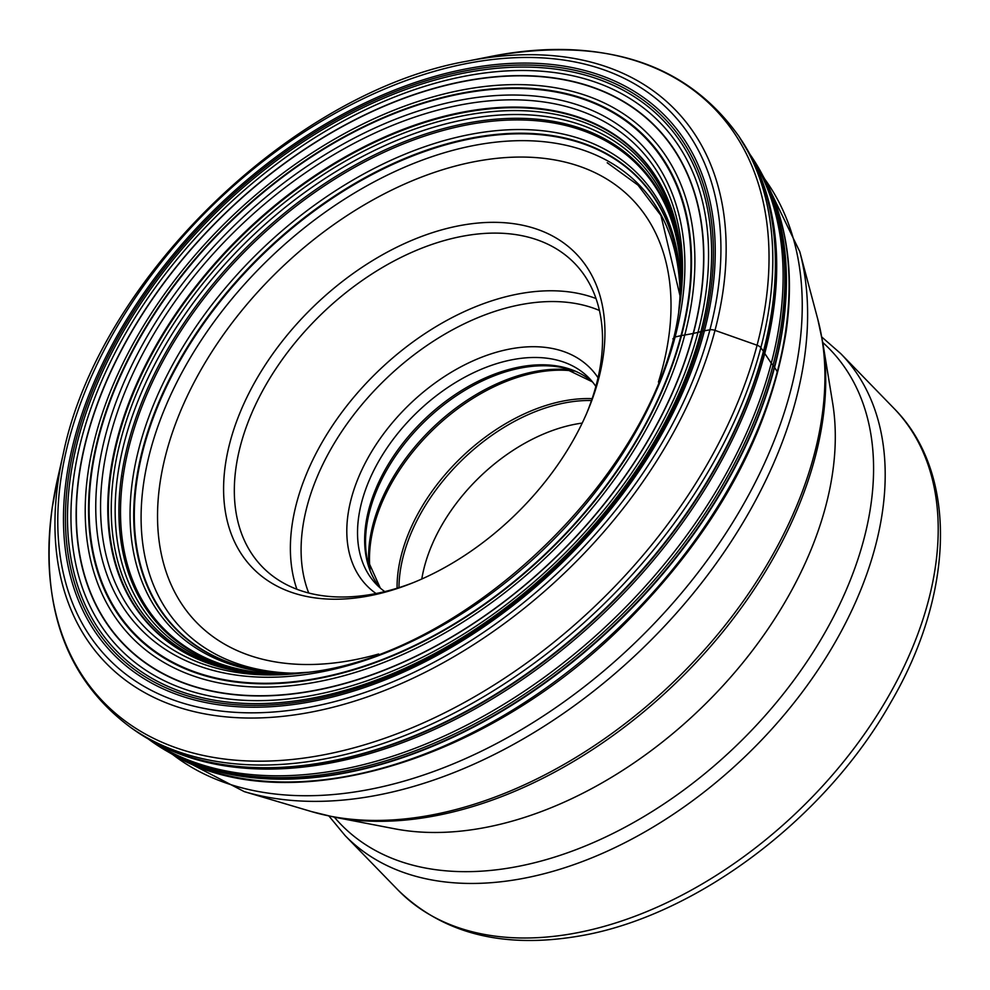 <?xml version="1.0" encoding="UTF-8"?>
<svg xmlns="http://www.w3.org/2000/svg" width="990" height="990" viewBox="0 0 990 990"><rect width="100%" height="100%" fill="white"/><g stroke="black" fill="none" stroke-linecap="round" stroke-linejoin="round"><path stroke-width="1.49" d="M752.152 158.511A425.514 273.525 135.8 0 1 773.376 311.207A425.514 273.525 135.8 0 1 524.774 677.865A425.514 273.525 135.8 0 1 152.485 741.337M148.748 739.245L155.975 743.775A422.396 271.507 -44.2 0 0 527.658 688.941A422.396 271.507 -44.2 0 0 779.823 321.292A422.396 271.507 -44.2 0 0 754.491 162.063L750.16 154.712M79.027 475.014A371.188 238.59 135.8 0 1 432.593 88.741A371.188 238.59 135.8 0 1 700.92 296.542A371.188 238.59 135.8 0 1 347.354 682.828A371.188 238.59 135.8 0 1 79.027 475.014M705.623 294.921A377.054 242.364 -44.2 0 0 433.063 83.828A377.054 242.364 -44.2 0 0 73.904 476.215A377.054 242.364 -44.2 0 0 346.463 687.32A377.054 242.364 -44.2 0 0 705.623 294.921M365.545 596.525A225.522 144.961 -44.2 0 0 411.073 583.518A225.522 144.961 -44.2 0 0 587.021 412.508A225.522 144.961 -44.2 0 0 462.998 225.039A225.522 144.961 -44.2 0 0 229.915 442.604A225.522 144.961 -44.2 0 0 365.545 596.525M586.105 414.637A217.751 139.961 -44.2 0 0 574.571 263.291A217.751 139.961 -44.2 0 0 465.473 235.719A217.751 139.961 -44.2 0 0 270.245 377.598A217.751 139.961 -44.2 0 0 262.276 566.812A217.751 139.961 -44.2 0 0 371.374 594.396A217.751 139.961 -44.2 0 0 413.226 582.652M598.034 377.772A155.925 100.225 -44.2 0 0 512.313 348.579A155.925 100.225 -44.2 0 0 367.995 457.912A155.925 100.225 -44.2 0 0 376.039 593.53M595.856 386.434A148.141 95.226 -44.2 0 0 589.013 378.019A148.141 95.226 -44.2 0 0 514.788 359.259A148.141 95.226 -44.2 0 0 381.967 455.784A148.141 95.226 -44.2 0 0 376.546 584.521A148.141 95.226 -44.2 0 0 384.764 591.599M582.219 423.089A148.141 95.226 -44.2 0 0 577.529 423.807A148.141 95.226 -44.2 0 0 421.789 579.014M672.866 338.84L675.118 336.996L681.009 335.635A7.474 3.923 14.7 0 1 681.528 335.536A294.772 154.576 -165.3 0 0 684.783 335.004A294.414 154.391 -165.3 0 0 693.198 333.457A123.998 65.018 -165.3 0 0 693.408 333.407L698 332.368A346.958 181.937 -165.3 0 0 700.92 331.601A145.592 76.354 14.7 0 1 702.652 331.155A23.327 12.239 14.7 0 1 704.435 330.771L709.929 329.818A6.225 3.267 14.7 0 1 715.015 330.375L757.09 345.238A6.225 3.267 14.7 0 1 760.84 347.725L763.438 351.289A7.957 4.17 14.7 0 1 763.686 351.673A311.343 163.263 -165.3 0 0 764.763 353.467L771.284 363.243A234.655 123.057 -165.3 0 0 773.004 365.36L774.316 367.018A6.992 3.663 14.7 0 1 774.576 367.389L777.286 371.757L777.063 374.356M671.913 348.369A369.431 193.731 14.7 0 1 672.012 347.082M63.224 454.002C98.752 279.947 292.471 91.674 467.466 61.108A396.916 255.135 135.8 0 1 723.047 290.949A396.916 255.135 135.8 0 1 344.966 704.014A396.916 255.135 135.8 0 1 58.051 481.796A396.916 255.135 135.8 0 1 63.224 454.002L57.779 477.873A425.861 273.735 -44.2 0 0 52.223 507.697A425.861 273.735 -44.2 0 0 360.063 746.126A425.861 273.735 -44.2 0 0 765.703 302.94A425.861 273.735 -44.2 0 0 491.486 56.343C603.999 36.172 686.478 62.84 738.936 136.36L738.936 136.36A427.247 274.626 135.8 0 1 769.477 305.291A427.247 274.626 135.8 0 1 760.84 347.725A427.247 274.626 135.8 0 1 487.204 694.584A427.247 274.626 135.8 0 1 130.717 727.501L134.652 730.274A426.344 274.044 -44.2 0 0 134.64 730.261A426.344 274.044 -44.2 0 0 134.652 730.274A426.344 274.044 -44.2 0 0 490.384 697.418A426.344 274.044 -44.2 0 0 763.438 351.289A426.344 274.044 -44.2 0 0 772.064 308.954A426.344 274.044 -44.2 0 0 741.584 140.382A426.344 274.044 -44.2 0 0 741.584 140.37A426.344 274.044 -44.2 0 0 741.572 140.345M717.861 290.874A392.151 252.066 135.8 0 1 344.322 698.977A392.151 252.066 135.8 0 1 60.848 479.432A392.151 252.066 135.8 0 1 434.387 71.33A392.151 252.066 135.8 0 1 717.861 290.874M66.491 477.811A385.419 247.748 -44.2 0 0 345.102 693.594A385.419 247.748 -44.2 0 0 712.231 292.496A385.419 247.748 -44.2 0 0 433.62 76.713A385.419 247.748 -44.2 0 0 66.491 477.811M747.054 149.205A426.22 273.97 135.8 0 1 752.19 158.598L752.19 158.598A426.22 273.97 135.8 0 1 772.311 309.338A426.22 273.97 -44.2 0 1 524.824 675.539A426.22 273.97 -44.2 0 1 152.571 741.386A426.22 273.97 -44.2 0 0 152.571 741.386A426.22 273.97 -44.2 0 1 143.327 735.991M149.044 739.431A422.037 271.285 -44.2 0 0 522.695 695.401A422.037 271.285 -44.2 0 0 781.543 323.445A422.037 271.285 -44.2 0 0 750.333 155.022M763.946 177.656C787.025 221.178 794.426 272.498 786.147 331.638C769.106 435.835 715.052 533.486 623.997 624.579C484.617 763.859 283.35 822.368 171.282 753.675A420.02 269.985 -44.2 0 0 539.253 692.752A420.02 269.985 -44.2 0 0 785.788 330.041A420.02 269.985 135.8 0 0 763.946 177.656L749.913 154.267A421.74 271.087 135.8 0 1 782.855 325.128A421.74 271.087 135.8 0 1 522.237 698.086A421.74 271.087 135.8 0 1 148.302 738.986L166.345 750.828A421.629 271.012 -44.2 0 0 535.701 689.56A421.629 271.012 -44.2 0 0 783.115 325.512A421.629 271.012 -44.2 0 0 761.236 172.644A421.629 271.012 -44.2 0 0 761.223 172.606A421.629 271.012 -44.2 0 0 755.407 162.595M291.864 673.163A318.693 204.856 -44.2 0 1 143.587 483.578A318.693 204.856 135.8 0 1 428.608 157.831A318.693 204.856 135.8 0 1 680.031 295.899L660.936 215.486L638.043 185.167L607.204 162.744M300.948 673.064A322.728 207.442 135.8 0 1 289.736 673.126A322.728 207.442 135.8 0 1 289.711 673.126A322.728 207.442 135.8 0 1 136.83 481.078A322.728 207.442 135.8 0 1 426.975 150.678A322.728 207.442 135.8 0 1 680.056 293.745A322.728 207.442 135.8 0 1 680.056 293.77A322.728 207.442 135.8 0 1 679.672 304.969M679.685 304.846A323.099 207.69 -44.2 0 0 433.014 148.005A323.099 207.69 -44.2 0 0 136.249 480.88A323.099 207.677 -44.2 0 0 300.824 673.076M297.606 673.373A325.463 209.212 -44.2 0 1 132.598 479.742A325.463 209.212 135.8 0 1 431.133 144.565A325.463 209.212 135.8 0 1 680.068 301.653M290.466 673.893A332.504 213.729 135.8 0 1 121.51 476.091L123.107 476.636A331.502 213.085 135.8 0 1 427.123 135.246A331.502 213.085 135.8 0 1 680.736 295.131M121.51 476.091A332.504 213.729 135.8 0 1 426.69 133.601A332.504 213.729 135.8 0 1 680.798 294.513M681.009 291.926A334.855 215.238 -44.2 0 0 425.081 129.925A334.855 215.238 -44.2 0 0 117.773 474.829A334.855 215.238 -44.2 0 0 287.867 674.029M281.791 674.252A337.293 216.81 135.8 0 1 113.875 473.517A337.293 216.81 135.8 0 1 421.579 126.708A337.293 216.81 135.8 0 1 681.405 285.863M681.665 279.168L678.719 311.702A339.421 218.184 -44.2 0 0 679.103 309.115A339.421 218.184 -44.2 0 0 433.744 119.085A339.421 218.184 -44.2 0 0 110.422 472.317A339.421 218.184 -44.2 0 0 307.692 672.309L275.096 674.314A339.05 217.936 -44.2 0 1 111.029 472.515A339.05 217.936 135.8 0 1 417.743 124.765A339.05 217.936 135.8 0 1 681.665 279.168A339.05 217.936 135.8 0 1 681.652 279.316A339.05 217.936 135.8 0 1 680.736 295.292M103.257 470.126A344.136 221.203 135.8 0 1 431.058 111.994A344.136 221.203 135.8 0 1 679.821 304.66A344.136 221.203 -44.2 0 1 679.066 309.61C658.449 470.46 466.971 656.568 305.601 672.594A344.136 221.203 -44.2 0 1 103.257 470.126M98.48 469.904A348.381 223.938 135.8 0 1 430.328 107.341A348.381 223.938 135.8 0 1 682.172 302.383A348.381 223.938 -44.2 0 1 350.311 664.946A348.381 223.938 -44.2 0 1 98.48 469.904M91.872 471.426A355.93 228.789 135.8 0 1 430.91 101.017A355.93 228.789 135.8 0 1 688.211 300.279A355.93 228.789 135.8 0 1 349.173 670.7A355.93 228.789 135.8 0 1 91.872 471.426M91.328 471.574A356.573 229.21 135.8 0 1 430.984 100.485A356.573 229.21 135.8 0 1 688.743 300.119A356.573 229.21 -44.2 0 1 349.086 671.208A356.573 229.21 -44.2 0 1 91.328 471.574M88.036 472.539A360.533 231.747 135.8 0 1 431.454 97.342A360.533 231.747 135.8 0 1 692.072 299.19A360.533 231.747 -44.2 0 1 348.653 674.388A360.533 231.747 -44.2 0 1 88.036 472.539M79.25 474.965A370.928 238.429 135.8 0 1 432.568 88.951A370.928 238.429 135.8 0 1 700.71 296.616A370.928 238.429 -44.2 0 1 347.379 682.63A370.928 238.429 -44.2 0 1 79.25 474.965M70.463 476.908A380.903 244.839 135.8 0 1 433.286 80.524A380.903 244.839 135.8 0 1 708.63 293.77A380.903 244.839 135.8 0 1 345.807 690.166A380.903 244.839 135.8 0 1 70.463 476.908M68.434 477.329A383.167 246.3 135.8 0 1 433.422 78.581A383.167 246.3 135.8 0 1 710.399 293.089A383.167 246.3 135.8 0 1 345.423 691.849A383.167 246.3 135.8 0 1 68.434 477.329M275.096 674.314A339.05 217.936 -44.2 0 0 275.245 674.314A339.05 217.936 -44.2 0 0 291.246 673.843M123.107 476.636A331.502 213.085 -44.2 0 0 291.085 673.856M156.47 744.715A421.629 271.012 -44.2 0 0 166.308 750.816A421.629 271.012 -44.2 0 0 166.345 750.828M378.613 654.019A303.645 195.179 -44.2 0 1 348.789 660.85A303.645 195.179 135.8 0 1 348.666 660.875A303.645 195.179 135.8 0 1 166.035 453.692A303.645 195.179 135.8 0 1 479.754 160.714A303.645 195.179 -44.2 0 1 479.878 160.702A303.645 195.179 -44.2 0 1 658.424 382.066M296.889 589.248A217.751 139.961 135.8 0 1 343.728 409.823A217.751 139.961 135.8 0 1 521.52 293.387A217.751 139.961 135.8 0 1 596.017 298.535M308.719 592.998A209.967 134.962 135.8 0 1 350.856 418.584A209.967 134.962 135.8 0 1 523.995 304.066A209.967 134.962 135.8 0 1 599.42 310.464M592.466 381.893L563.372 367.822A148.723 95.597 -44.2 0 0 523.425 367.538A148.723 95.597 -44.2 0 0 367.08 558.607L380.308 588.085A148.141 95.226 135.8 0 1 391.1 459.867A148.141 95.226 135.8 0 1 521.903 366.572A148.141 95.226 135.8 0 1 592.416 381.831M368.998 566.453A158.833 102.094 135.8 0 1 537.186 371.126A158.833 102.094 135.8 0 1 571.168 369.951M574.373 371.114A159.415 102.477 -44.2 0 0 538.721 372.091A159.415 102.477 -44.2 0 0 370.062 569.696M397.077 588.233A159.415 102.477 135.8 0 1 566.317 400.48A159.415 102.477 135.8 0 1 592.131 398.648M591.488 400.529A158.833 102.094 -44.2 0 0 567.592 402.398A158.833 102.094 -44.2 0 0 398.97 587.639M398.067 890.084A345.671 222.193 -44.2 0 0 571.267 933.855A345.671 222.193 -44.2 0 0 881.187 708.617A345.671 222.193 -44.2 0 0 893.834 408.239C958.246 472.886 954.682 593.233 890.839 702.331C825.016 819.46 694.126 917.606 577.269 936.367C502.215 948.717 442.481 933.285 398.067 890.084L345.052 835.523L328.965 816.057M893.834 408.239L840.819 353.69A345.671 222.193 135.8 0 1 828.172 654.068A345.671 222.193 135.8 0 1 518.24 879.306A345.671 222.193 135.8 0 1 345.052 835.523M822.764 342.478A340.882 219.112 135.8 0 1 821.106 639.231A340.882 219.112 135.8 0 1 511.719 867.574A340.882 219.112 135.8 0 1 334.36 817.171M334.509 817.196L394.664 828.791A334.707 215.152 -44.2 0 0 479.977 828.469A334.707 215.152 -44.2 0 0 832.664 403.091L822.789 342.627A373.131 239.84 135.8 0 1 429.623 816.837A373.131 239.84 135.8 0 1 334.509 817.196L311.38 811.553A375.334 241.263 -44.2 0 0 426.492 815.933A375.334 241.263 -44.2 0 0 817.814 319.349L799.809 251.745A411.704 264.639 135.8 0 1 370.582 796.43A411.704 264.639 135.8 0 1 244.307 791.641L171.493 753.798M172.582 754.429A414.538 266.459 -44.2 0 0 362.192 790.763A414.538 266.459 -44.2 0 0 724.111 535.986A414.538 266.459 -44.2 0 0 764.664 178.98M467.466 61.108L491.486 56.343M130.717 727.501C65.773 679.202 39.6 605.991 52.185 507.87L57.779 477.873M752.19 158.598L738.936 136.36M680.056 293.745L679.66 305.019M300.997 673.052L289.711 673.126M171.282 753.675L166.308 750.816M134.64 730.261L152.571 741.386M840.819 353.69L821.811 337.046M822.789 342.627L817.814 319.349M311.38 811.553L244.307 791.641M799.809 251.745L764.057 177.866"/></g></svg>
